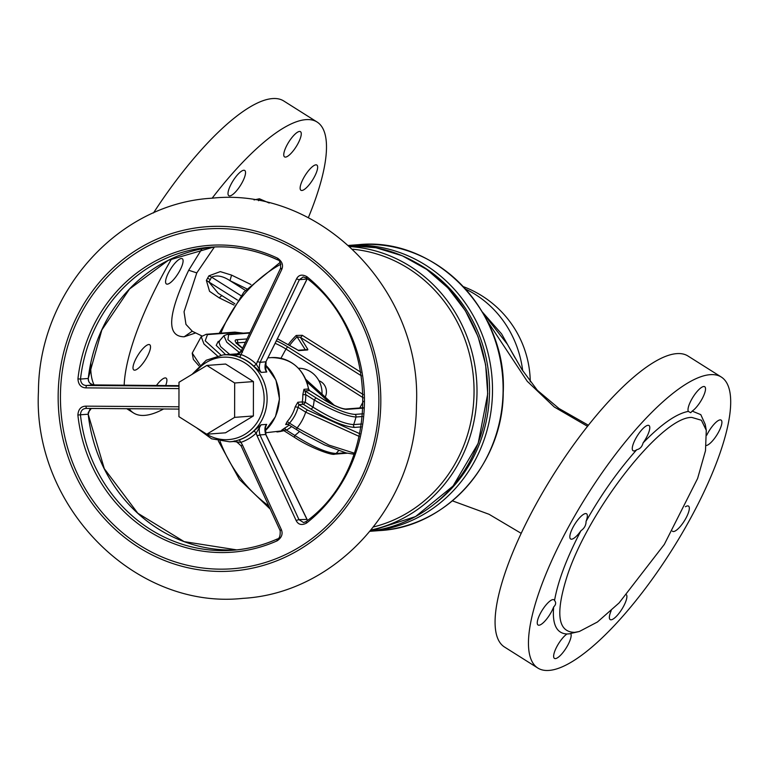 <?xml version="1.0" encoding="UTF-8"?>
<svg xmlns="http://www.w3.org/2000/svg" width="769" height="769" viewBox="0 0 769 769"><rect width="100%" height="100%" fill="white"/><g stroke="black" fill="none" stroke-linecap="round" stroke-linejoin="round"><path stroke-width="1.15" d="M318.914 380.742A11.468 10.708 85.7 0 1 326.431 392.046A11.468 10.708 85.7 0 1 325.21 397.064M345.55 452.787L336.082 453.499C326.489 452.854 312.733 446.827 294.825 435.437L294.421 437.311C309.907 447.673 332.295 455.796 334.736 454.152L347.242 453.21M281.694 430.179L284.578 428.16L286.414 430.131L282.261 430.054A2.297 2.144 85.7 0 0 281.694 430.179L282.761 430.102M239.89 352.933L226.778 342.243L223.894 335.755L218.752 341.753L220.549 346.598L229.691 354.413M298.122 350.299L296.315 349.155M360.911 372.292L302.294 335.303A2.297 0.673 -57.8 0 1 300.4 337.341L307.85 349.414L305.331 349.847L296.209 335.467A72.863 68.066 -94.3 0 0 288.433 344.406M361.497 375.887L300.4 337.341L297.045 336.889A70.988 66.317 85.7 0 0 289.788 345.175M362.776 413.818L354.99 414.404C346.069 413.78 333.092 408.281 316.069 397.909L314.175 399.947L305.764 394.641L305.005 390.94L309.494 390.604L324.258 399.918A19.494 3.96 -151.4 0 0 346.963 409.339L363.151 408.118M362.526 416.51L355.98 417.009C346.415 416.298 332.477 410.608 314.175 399.947A48.735 45.525 -94.3 0 1 313.06 407.186C330.824 418.259 344.358 424.055 353.663 424.594A83.139 77.669 -94.3 0 0 355.98 417.009A2.297 2.144 -94.3 0 0 354.99 414.404M316.069 397.909L305.005 390.94A2.297 2.144 85.7 0 1 303.966 389.325L302.813 394.728L305.764 394.641A39.565 36.96 -94.3 0 1 305.764 396.573A39.565 36.96 -94.3 0 1 305.245 402.264A2.297 0.673 -57.8 0 1 303.351 404.292A2.297 2.144 85.7 0 1 302.313 401.908L297.824 402.245L295.229 406.753L298.103 407.378L298.862 404.629L303.351 404.292L311.166 409.223C330.189 420.739 344.666 426.795 354.586 427.401A2.297 2.144 85.7 0 1 353.663 424.594L361.603 423.998M296.824 429.842A2.297 0.673 -57.8 0 1 296.68 429.813A2.297 0.673 -57.8 0 1 297.084 427.929L287.135 421.614L285.674 424.536A2.297 2.144 85.7 0 1 287.991 424.277M359.258 436.436L305.687 412.155L298.103 407.378A39.565 36.96 -94.3 0 1 289.5 423.142L288.115 424.344L286.866 424.027M302.813 394.728A37.268 34.816 -94.3 0 1 302.803 396.554A37.268 34.816 -94.3 0 1 302.313 401.908L305.245 402.264L313.06 407.186L311.166 409.223M322.009 394.141A24.656 23.032 -94.3 0 0 322.028 393.776A24.656 23.032 -94.3 0 0 298.449 368.255M242.937 333.169L236.045 332.448A2.297 2.144 -94.3 0 0 234.795 332.131L206.246 334.284L201.199 336.668L203.987 344.012L217.319 355.787M199.969 364.842L192.24 353.086M359.854 433.745L307.581 410.127A2.297 0.673 -57.8 0 0 305.687 412.155A48.735 45.525 -94.3 0 1 297.084 427.929L329.026 445.126L354.422 453.21M265.382 427.295L266.67 424.382C264.699 426.362 264.382 429.736 265.728 434.495L265.901 434.86M239.284 439.878A43.573 40.709 -94.3 0 0 253.722 431.159A2.297 0.654 -133.3 0 1 256.192 433.13A46.265 43.227 -94.3 0 1 240.87 442.377L239.284 439.878L233.776 441.454C234.276 440.041 236.737 441.55 241.168 445.991L242.322 444.713L240.87 442.377L233.44 441.493M253.722 431.159L261.076 424.796L256.192 433.13L257.067 435.802L296.103 520.469L298.968 519.623L306.735 519.411M307.206 278.666L265.843 361.911C264.488 366.602 264.786 369.956 266.756 371.994L261.162 372.417L253.828 366.207L256.308 364.17L296.498 278.936C298.641 274.812 302.111 274.062 306.927 276.686A153.838 143.716 -94.3 0 1 364.41 404.244A153.838 143.716 -94.3 0 1 306.523 523.083C301.698 525.563 298.228 524.698 296.103 520.469M239.428 357.124L233.584 355.018L241.014 354.519A2.297 0.75 110 0 1 239.428 357.124A43.573 40.709 -94.3 0 1 253.828 366.207M178.975 388.595L85.926 387.874C81.024 387.663 78.371 384.663 77.938 378.867A153.838 143.716 -94.3 0 1 277.657 258.221C282.223 261.518 283.569 265.305 281.704 269.602L241.014 354.519A46.265 43.227 -94.3 0 1 256.308 364.17L261.162 372.417C259.211 370.466 258.855 367.111 260.095 362.343L266.045 361.766L265.824 370.004L266.756 371.994L265.401 368.726M257.067 435.802L259.97 434.927C258.749 430.073 259.115 426.689 261.076 424.796L266.67 424.382L265.44 427.045L265.93 434.62L307.562 520.402M241.322 351.106L235.304 355.076L233.584 355.018L236.929 354.769M265.824 370.004L265.084 367.938M91.309 408.454L88.272 412.453L88.204 414.212L80.447 414.789C80.774 410.636 82.735 408.512 86.33 408.416L85.897 406.157L178.946 406.791M85.897 406.157C80.995 406.292 78.323 409.262 77.88 415.049A153.838 143.716 -94.3 0 0 277.196 540.799C281.762 537.608 283.127 533.821 281.281 529.428L242.322 444.713M206.746 434.216L225.509 432.803L253.376 415.971L253.434 381.578L225.615 364.035L206.851 365.438L178.985 382.28L178.927 416.663L206.746 434.216L234.612 417.375L234.67 382.991L253.434 381.578M296.498 278.936L299.362 279.714L307.148 278.993L266.045 361.517M257.192 361.536L260.095 362.343L299.362 279.714L303.14 276.955L306.437 277.945M242.475 352.25L241.543 350.645M281.281 529.428L280.166 530.687L241.168 445.991M306.052 521.651L303.572 522.574L298.968 519.623L259.97 434.927L265.728 434.495L307.485 520.459M281.704 269.602L280.82 268.016M85.926 387.874L86.368 385.49C82.773 385.346 80.822 383.202 80.505 379.059L77.938 378.867M178.975 386.163L86.368 385.49L93.943 384.913L178.975 385.673L93.943 384.913C91.223 384.894 89.348 383.337 88.329 380.222L88.262 378.473L80.505 379.059A151.945 141.948 85.7 0 1 210.1 247.214A151.945 141.948 85.7 0 1 277.532 259.787M234.612 417.375L253.376 415.971M234.67 382.991L206.851 365.438M482.845 312.848L507.415 344.31L521.824 369.38L537.358 390.306L558.996 408.512L588.429 425.267M233.978 305.053L219.175 297.853L209.553 291.336L206.38 280.406L208.86 275.86L211.59 277.128C216.81 274.86 222.943 276.033 229.979 280.666L245.359 290.374M234.853 303.765L218.271 293.306L208.899 282.06L211.59 277.128L240.918 295.632M482.365 312.022L501.58 333.89L515.105 357.95M208.86 275.86L220.309 271.62L231.575 275.11L229.979 280.666L246.753 288.827M206.38 280.406L237.477 300.083M219.175 297.853L221.924 295.459M537.8 668.03L504.416 646.969A172.006 50.446 -57.8 0 1 543.971 490.266A172.006 50.446 -57.8 0 1 676.826 353.625A172.006 50.446 -57.8 0 1 687.986 356.018L721.36 377.079A172.006 50.446 -57.8 0 1 681.805 533.773A172.006 50.446 -57.8 0 1 548.951 670.424A172.006 50.446 -57.8 0 1 537.8 668.03A172.006 50.446 -57.8 0 1 577.356 511.327A172.006 50.446 -57.8 0 1 710.2 374.676A172.006 50.446 -57.8 0 1 721.36 377.079M201.843 335.918L192.394 331.324L185.963 324.383L184.051 311.781L196.787 272.889L214.464 246.955M685.41 506.761A14.909 4.374 -57.8 0 1 687.553 505.906A14.909 4.374 -57.8 0 1 688.524 506.108A14.909 4.374 -57.8 0 1 685.092 519.69A14.909 4.374 -57.8 0 1 673.586 531.533A14.909 4.374 -57.8 0 1 672.615 531.331A14.909 4.374 -57.8 0 1 672.366 531.119M626.581 594.927A14.909 4.374 -57.8 0 1 626.822 597.638A14.909 4.374 -57.8 0 1 619.429 612.768A14.909 4.374 -57.8 0 1 610.173 619.583A14.909 4.374 -57.8 0 1 609.433 616.325A14.909 4.374 -57.8 0 1 611.23 610.596M649.718 428.785A14.909 4.374 -57.8 0 1 643.095 442.886C642.096 446.741 639.981 449.009 636.742 449.711A14.909 4.374 -57.8 0 1 633.079 450.73A14.909 4.374 -57.8 0 1 632.339 447.471A14.909 4.374 -57.8 0 1 639.721 432.332A14.909 4.374 -57.8 0 1 648.988 425.517A14.909 4.374 -57.8 0 1 649.718 428.785M557.092 646.181A14.909 4.374 -57.8 0 1 566.955 634.002L570.838 633.704A14.909 4.374 -57.8 0 1 567.695 645.383A14.909 4.374 -57.8 0 1 554.439 658.389A14.909 4.374 -57.8 0 1 557.092 646.181M570.31 633.55L579.317 631.503L597.446 621.996L619.083 602.944L664.291 544.452L697.618 478.472L705.49 450.73L706.278 430.275L701.415 420.259L691.869 417.442C661.1 416.269 584.767 515.134 565.696 580.855C555.526 615.075 558.525 632.243 574.703 632.349L579.317 631.503M547.201 603.617A14.909 4.374 -57.8 0 1 553.968 599.791A14.909 4.374 -57.8 0 1 554.536 600.493C556.266 602.55 555.977 604.684 553.67 606.914A14.909 4.374 -57.8 0 1 544.827 621.179A14.909 4.374 -57.8 0 1 538.06 625.005A14.909 4.374 -57.8 0 1 538.954 616.392A14.909 4.374 -57.8 0 1 547.201 603.617M706.788 435.148A14.909 4.374 -57.8 0 1 714.334 423.93A14.909 4.374 -57.8 0 1 721.101 420.095A14.909 4.374 -57.8 0 1 720.197 428.718A14.909 4.374 -57.8 0 1 711.95 441.483A14.909 4.374 -57.8 0 1 706.288 445.511M691.466 399.726A14.909 4.374 -57.8 0 1 704.721 386.72A14.909 4.374 -57.8 0 1 702.068 398.928A14.909 4.374 -57.8 0 1 692.196 411.107L690.706 412.722L688.322 411.396A14.909 4.374 -57.8 0 1 691.466 399.726M571.598 539.204A14.909 4.374 -57.8 0 1 570.636 538.992A14.909 4.374 -57.8 0 1 574.059 525.41A14.909 4.374 -57.8 0 1 585.574 513.567A14.909 4.374 -57.8 0 1 586.545 513.779A14.909 4.374 -57.8 0 1 586.074 521.324C586.084 525.189 584.382 528.313 580.97 530.697A14.909 4.374 -57.8 0 1 571.598 539.204M636.742 449.711C618.286 470.397 601.396 494.265 586.074 521.324M688.322 411.396C676.364 413.664 661.292 424.161 643.095 442.886M706.278 430.275L705.25 424.469L700.799 414.645L692.196 411.107M553.67 606.914C552.123 624.38 556.554 633.416 566.955 634.002M580.97 530.697C566.83 557.669 558.015 580.931 554.536 600.493M163.614 408.973A172.006 50.446 -57.8 0 1 144.707 415.375A172.006 50.446 -57.8 0 1 133.546 412.982A172.006 50.446 -57.8 0 1 129.105 408.724M124.165 385.182A172.006 50.446 -57.8 0 1 171.689 258.692M212.157 198.181A172.006 50.446 -57.8 0 1 305.947 119.637A172.006 50.446 -57.8 0 1 317.107 122.031A172.006 50.446 -57.8 0 1 308.321 217.714M181.321 258.519A14.909 4.374 -57.8 0 1 182.291 258.73A14.909 4.374 -57.8 0 1 178.86 272.313A14.909 4.374 -57.8 0 1 167.344 284.155A14.909 4.374 -57.8 0 1 166.383 283.944A14.909 4.374 -57.8 0 1 169.805 270.361A14.909 4.374 -57.8 0 1 181.321 258.519M287.212 144.678A14.909 4.374 -57.8 0 1 300.468 131.672A14.909 4.374 -57.8 0 1 297.814 143.88A14.909 4.374 -57.8 0 1 284.559 156.886A14.909 4.374 -57.8 0 1 287.212 144.678M245.465 173.736A14.909 4.374 -57.8 0 1 238.082 188.876A14.909 4.374 -57.8 0 1 228.826 195.691A14.909 4.374 -57.8 0 1 228.085 192.423A14.909 4.374 -57.8 0 1 235.468 177.293A14.909 4.374 -57.8 0 1 244.734 170.478A14.909 4.374 -57.8 0 1 245.465 173.736M140.573 366.131A14.909 4.374 -57.8 0 1 133.806 369.956A14.909 4.374 -57.8 0 1 134.7 361.343A14.909 4.374 -57.8 0 1 142.957 348.568A14.909 4.374 -57.8 0 1 149.715 344.743A14.909 4.374 -57.8 0 1 148.821 353.356A14.909 4.374 -57.8 0 1 140.573 366.131M156.443 385.471A14.909 4.374 -57.8 0 1 166.094 378.127A14.909 4.374 -57.8 0 1 165.681 385.548M310.08 168.882A14.909 4.374 -57.8 0 1 316.847 165.056A14.909 4.374 -57.8 0 1 315.944 173.669A14.909 4.374 -57.8 0 1 307.696 186.444A14.909 4.374 -57.8 0 1 300.939 190.27A14.909 4.374 -57.8 0 1 301.833 181.657A14.909 4.374 -57.8 0 1 310.08 168.882M153.492 212.946A172.006 50.446 -57.8 0 1 272.572 98.576A172.006 50.446 -57.8 0 1 283.732 100.97L317.107 122.031M94.087 384.913A172.006 50.446 -57.8 0 1 90.819 363.449M334.304 405.35L305.831 379.396M330.41 403.408L306.821 381.905M237.044 343.532L237.4 342.868L245.407 342.263M275.206 343.33A17.197 3.489 -151.4 0 1 285.981 349.039L280.935 358.296M242.552 348.27A19.494 3.96 -151.4 0 1 236.621 339.725L246.984 338.946M236.621 339.725A2.297 2.144 85.7 0 1 237.4 342.868A17.197 3.489 -151.4 0 0 236.65 343.032M363.324 397.833L285.981 349.039A2.297 0.673 -57.8 0 1 287.875 347.002A19.494 3.96 -151.4 0 0 276.427 340.869M359.777 407.964L363.343 401.428M363.237 394.555L287.875 347.002M307.85 349.414L307.658 349.953L298.651 350.635M277.446 338.812L296.075 349.011M241.379 350.731L227.922 339.658L228.595 334.659L249.781 333.064M309.734 390.748A2.297 0.673 122.2 0 0 309.647 390.633A2.297 0.673 122.2 0 0 309.494 390.604A2.297 2.144 -94.3 0 1 308.456 388.979L307.158 389.277M303.966 389.325L308.456 388.979A37.268 34.816 -94.3 0 0 271.313 357.604C291.288 357.931 303.717 368.389 308.609 388.989L309.647 390.633L324.412 399.947A2.297 0.673 122.2 0 0 324.258 399.918M276.898 431.938A37.268 34.816 -94.3 0 0 283.848 430.64L265.276 432.803M338.639 450.653A83.139 77.669 -94.3 0 1 336.082 453.499A2.297 2.144 85.7 0 1 334.736 454.152M299.458 431.534A48.735 45.525 -94.3 0 1 294.825 435.437L286.414 430.131A39.565 36.96 -94.3 0 0 291.566 426.584M228.595 334.659L227.345 334.342L223.894 335.755M298.161 350.26L306.418 349.635A2.297 2.144 85.7 0 1 307.658 349.953M324.412 399.947C334.352 405.792 341.446 408.81 345.714 409.021A2.297 2.144 85.7 0 1 346.963 409.339M284.578 428.16A37.268 34.816 -94.3 0 0 289.144 425.055M288.039 424.353L285.674 424.536M287.135 421.614A37.268 34.816 -94.3 0 0 295.229 406.753M220.078 441.329A141.044 131.768 -94.3 0 0 268.766 505.915M373.59 526.928A141.044 131.768 -94.3 0 0 474.012 394.66A141.044 131.768 -94.3 0 0 352.721 249.223M280.964 264.142A141.044 131.768 -94.3 0 0 220.914 333.179M302.294 335.303L296.209 335.467M297.824 402.245L298.862 404.629L307.581 410.127M371.167 529.985A143.342 133.912 -94.3 0 0 476.963 394.68A143.342 133.912 -94.3 0 0 349.866 246.57M225.682 354.711L216.195 345.368L218.242 341.378L218.838 341.638M218.242 341.378L219.088 341.321M354.586 427.401L361.142 426.91M236.045 332.448L207.486 334.592L205.208 340.802L220.972 355.124M354.048 454.248L345.992 452.903L324.499 444.886L303.563 433.985L288 424.334M370.206 531.158A143.342 133.912 -94.3 0 0 487.575 393.882A143.342 133.912 -94.3 0 0 348.742 245.551L376.022 247.753L402.379 255.817L426.699 269.4L447.981 287.942L465.341 310.666L478.068 336.62L485.633 364.737L487.719 393.853L478.174 443.348L453.056 486.037L415.51 516.585L370.206 531.158M206.246 334.284L207.486 334.592M264.978 430.928A43.573 40.709 -94.3 0 0 279.33 398.986A43.573 40.709 -94.3 0 0 265.151 364.689M235.352 353.98L238.755 353.884A43.573 40.709 -94.3 0 0 235.352 353.98L223.116 354.903L206.265 360.228L192.019 374.397M234.564 441.435L229.643 441.81A43.573 40.709 -94.3 0 0 258.874 424.959A43.573 40.709 -94.3 0 0 262.075 377.781A43.573 40.709 -94.3 0 0 223.116 354.903M265.978 426.209L265.44 427.045M205.131 433.197A41.286 38.565 -94.3 0 0 256.346 423.623A41.286 38.565 -94.3 0 0 249.223 366.073A41.286 38.565 -94.3 0 0 195.393 372.359M435.571 503.118A141.044 131.768 -94.3 0 0 489.507 393.497A141.044 131.768 -94.3 0 0 417.567 263.507M60.482 392.815A170.362 159.154 -94.3 0 0 215.608 569.06A170.362 159.154 -94.3 0 0 378.819 404.917A170.362 159.154 -94.3 0 0 223.683 228.672A170.362 159.154 -94.3 0 0 60.482 392.815M86.33 408.416L178.937 409.089L86.311 408.416M370.091 531.302A143.342 133.912 -94.3 0 0 492.468 393.517A143.342 133.912 -94.3 0 0 348.607 245.426L358.412 244.686A143.342 133.912 -94.3 0 1 503.07 392.719A143.342 133.912 -94.3 0 1 379.896 530.562L370.081 531.302M277.196 540.799A2.297 0.779 -114 0 1 277.205 539.011C263.017 545.327 248.243 549.066 232.872 550.239A151.945 141.948 -94.3 0 1 80.447 414.789L77.88 415.049M280.166 530.687C280.397 536.012 279.416 538.781 277.205 539.011A2.297 0.779 -114 0 1 277.301 538.992M232.872 550.239A151.945 141.948 -94.3 0 0 277.128 539.069M306.523 523.083L306.129 521.536C381.405 467.023 381.664 334.602 306.504 278.09L306.504 278.09A2.297 0.615 -50.9 0 1 306.927 276.686M306.668 278.128A2.297 0.615 -50.9 0 1 306.504 278.09L303.178 276.946M58.204 392.748A172.631 161.269 -94.3 0 0 215.397 571.329A172.631 161.269 -94.3 0 0 380.77 405.003A172.631 161.269 -94.3 0 0 223.577 226.422A172.631 161.269 -94.3 0 0 58.204 392.748M277.657 258.221L277.628 259.864C279.753 260.105 280.743 262.873 280.608 268.198L241.331 350.837C241.793 350.443 239.668 354.557 235.304 355.076M91.357 408.454L89.665 409.81L88.204 414.212A151.945 141.948 -94.3 0 0 236.746 549.893L184.127 541.626L137.805 513.24L104.305 468.686L88.204 414.231M88.272 378.358L101.873 329.882L129.567 288.981L168.382 260.278L213.984 246.974A151.945 141.948 -94.3 0 0 88.262 378.473L88.473 380.203C88.637 382.539 90.463 384.106 93.962 384.913M587.574 426.343L554.257 406.984L527.246 381.299L486.892 320.279M522.699 370.773A103.209 96.413 -94.3 0 0 475.453 294.546A103.209 96.413 -94.3 0 0 465.63 289.125M207.707 278.186L210.331 279.647M250.896 284.501L231.575 275.11M196.787 272.889L188.693 270.255L201.949 248.8M192.183 331.237L184.175 336.784C166.133 336.63 167.642 314.454 188.693 270.255M258.586 200.709L259.422 198.767L269.198 203.026M254.03 199.921L259.422 198.767M195.701 332.929L184.175 336.784M242.581 348.213L236.362 342.541L236.208 343.407M294.421 437.311L283.434 430.38M227.345 334.342L249.983 332.641M277.474 338.764L298.401 350.414M363.17 407.714L345.714 409.021M271.313 357.604L267.987 357.854M218.348 440.983L239.351 479.347L270.255 509.155M280.233 262.316L243.869 292.076L219.194 333.304M219.492 341.696L218.752 341.753M243.398 333.14L234.795 332.131M198.911 365.813L193.336 359.373L192.212 353.144L201.199 336.668M265.17 364.593L275.956 380.097L279.483 398.957L275.475 416.654L264.978 430.996M196.46 427.727L211.562 438.801L229.643 441.81M303.572 522.574L306.129 521.536M277.628 259.874C256.019 249.762 233.516 245.542 210.1 247.214M38.45 391.421C32.433 505.839 134.364 610.115 242.937 598.359C336.966 593.149 416.173 504.07 416.433 405.138C422.45 290.711 320.519 186.444 211.946 198.2C117.907 203.41 38.71 292.48 38.45 391.421M358.412 244.686C434.956 236.487 507.473 310.724 503.224 392.69C503.003 463.736 446.395 527.111 379.896 530.562M521.171 533.33L489.055 514.288L452.412 500.85M530.274 381.78A103.209 103.209 0 0 0 463.371 286.654M133.546 412.982L126.77 408.704"/></g></svg>
